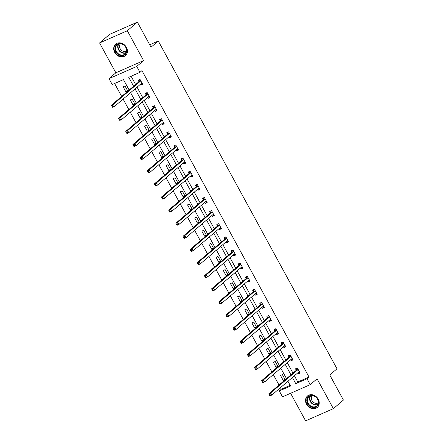 <?xml version="1.0" encoding="UTF-8"?>
<svg xmlns="http://www.w3.org/2000/svg" width="443" height="443" viewBox="0 0 443 443"><rect width="100%" height="100%" fill="white"/><g stroke="black" fill="none" stroke-linecap="round" stroke-linejoin="round"><path stroke-width="0.66" d="M114.704 52.451A7.537 6.307 -130.5 0 0 125.447 55.613A7.537 6.307 -130.5 0 0 126.399 47.312A7.537 6.307 -130.5 0 0 115.656 44.15A7.537 6.307 -130.5 0 0 114.704 52.451M306.534 404.287A7.537 6.307 -130.5 0 0 317.277 407.449A7.537 6.307 -130.5 0 0 318.224 399.149A7.537 6.307 -130.5 0 0 307.481 395.987A7.537 6.307 -130.5 0 0 306.534 404.287M129.162 90.051L123.464 79.59L112.217 84.53L109.011 78.644L136.743 66.45L139.949 72.336L128.708 77.281L133.603 86.258M115.856 72.796L143.587 60.602L127.313 30.75L137.38 22.15L109.648 34.344L99.581 42.943L115.856 72.796L109.011 78.644M290.591 393.29L305.62 420.85L333.352 408.656L317.077 378.804L310.227 384.651L282.501 396.845L279.289 390.959L290.53 386.019L287.95 381.279M280.458 387.686L281.305 389.242L279.289 390.959M114.599 83.483L121.67 96.452M123.104 99.082L128.824 109.571M130.259 112.201L135.973 122.689M137.408 125.319L143.128 135.807M144.562 138.438L150.277 148.926M151.716 151.556L157.431 162.044M158.865 164.674L164.586 175.162M166.02 177.793L171.734 188.281M173.169 190.911L178.889 201.399M180.323 204.029L186.038 214.517M187.478 217.148L193.192 227.636M194.627 230.266L200.347 240.754M201.781 243.384L207.496 253.872M208.93 256.503L214.65 266.991M216.084 269.621L221.805 280.109M223.239 282.739L228.953 293.227M230.388 295.858L236.108 306.346M237.542 308.976L243.257 319.464M244.697 322.094L250.411 332.582M251.845 335.213L257.566 345.701M259 348.331L264.715 358.813M266.149 361.449L271.869 371.932M273.303 374.568L279.018 385.05M127.313 30.75L99.581 42.943M137.38 22.15L151.041 47.207L158.289 41.016L337.007 368.803L329.758 374.994L343.419 400.057L333.352 408.656M158.289 41.016L149.717 44.787M281.305 389.242L290.165 385.344M285.126 379.634L282.374 374.59L280.502 375.415L283.254 380.459L285.126 379.634M277.971 366.516L275.225 361.471L273.348 362.296L276.1 367.341L277.971 366.516M270.823 353.398L268.07 348.353L266.199 349.178L268.945 354.223L270.823 353.398M263.668 340.279L260.916 335.235L259.044 336.06L261.796 341.104L263.668 340.279M256.519 327.161L253.767 322.116L251.89 322.941L254.642 327.986L256.519 327.161M249.365 314.043L246.613 308.998L244.741 309.823L247.493 314.868L249.365 314.043M242.21 300.924L239.464 295.88L237.586 296.705L240.339 301.749L242.21 300.924M235.061 287.806L232.309 282.761L230.438 283.586L233.184 288.631L235.061 287.806M227.907 274.688L225.155 269.643L223.283 270.468L226.035 275.513L227.907 274.688M220.758 261.569L218.006 256.525L216.129 257.35L218.881 262.394L220.758 261.569M213.604 248.451L210.851 243.406L208.98 244.231L211.732 249.276L213.604 248.451M206.449 235.338L203.702 230.288L201.825 231.113L204.577 236.158L206.449 235.338M199.3 222.22L196.548 217.17L194.676 217.995L197.423 223.039L199.3 222.22M192.146 209.102L189.394 204.051L187.522 204.876L190.274 209.921L192.146 209.102M184.997 195.983L182.245 190.933L180.367 191.758L183.12 196.803L184.997 195.983M177.842 182.865L175.09 177.815L173.219 178.64L175.971 183.684L177.842 182.865M170.688 169.747L167.941 164.696L166.064 165.521L168.816 170.566L170.688 169.747M163.539 156.628L160.787 151.578L158.915 152.403L161.662 157.448L163.539 156.628M156.385 143.51L153.632 138.465L151.761 139.285L154.513 144.329L156.385 143.51M149.236 130.392L146.483 125.347L144.606 126.166L147.358 131.211L149.236 130.392M142.081 117.273L139.329 112.229L137.457 113.048L140.209 118.093L142.081 117.273M134.927 104.155L132.18 99.11L130.303 99.93L133.055 104.98L134.927 104.155M127.778 91.037L125.026 85.992L123.154 86.811L125.901 91.862L127.778 91.037M294.401 375.769L297.79 381.988L309.037 377.048L141.965 70.62L139.949 72.336M131.089 76.235L135.613 84.535M137.053 87.171L142.768 97.654M144.202 100.29L149.922 110.772M151.356 113.408L157.071 123.89M158.505 126.526L164.226 137.009M165.66 139.645L171.375 150.127M172.814 152.763L178.529 163.245M179.963 165.881L185.683 176.364M187.118 179L192.832 189.482M194.267 192.118L199.987 202.601M201.421 205.236L207.136 215.719M208.575 218.349L214.29 228.837M215.724 231.467L221.445 241.956M222.879 244.586L228.594 255.074M230.028 257.704L235.748 268.192M237.182 270.823L242.902 281.311M244.337 283.941L250.051 294.429M251.486 297.059L257.206 307.547M258.64 310.178L264.355 320.666M265.794 323.296L271.509 333.784M272.943 336.414L278.664 346.902M280.098 349.533L285.813 360.021M287.247 362.651L292.967 373.139M297.729 372.928L298.244 373.87L300.116 373.045L297.364 368L295.492 368.825L296.234 370.182M290.575 359.81L291.09 360.752L292.961 359.926L290.215 354.882L288.338 355.707L289.08 357.069M283.426 346.692L283.935 347.633L285.813 346.808L283.06 341.763L281.189 342.589L281.931 343.951M276.271 333.573L276.786 334.515L278.658 333.69L275.906 328.645L274.034 329.47L274.776 330.832M269.123 320.455L269.632 321.396L271.509 320.571L268.757 315.527L266.88 316.352L267.622 317.714M261.968 307.337L262.483 308.278L264.355 307.453L261.603 302.408L259.731 303.233L260.473 304.596M254.814 294.218L255.329 295.16L257.2 294.335L254.454 289.29L252.576 290.115L253.318 291.477M247.665 281.1L248.174 282.041L250.051 281.216L247.299 276.172L245.428 276.997L246.17 278.359M240.51 267.982L241.025 268.923L242.897 268.098L240.145 263.053L238.273 263.878L239.015 265.241M233.356 254.863L233.871 255.805L235.748 254.98L232.996 249.935L231.119 250.76L231.861 252.122M226.207 241.745L226.722 242.686L228.594 241.861L225.841 236.817L223.97 237.642L224.712 239.004M219.052 228.627L219.567 229.568L221.439 228.743L218.692 223.698L216.815 224.523L217.557 225.886M211.904 215.508L212.413 216.45L214.29 215.625L211.538 210.58L209.666 211.405L210.408 212.767M204.749 202.39L205.264 203.331L207.136 202.506L204.384 197.462L202.512 198.287L203.254 199.649M197.595 189.272L198.11 190.213L199.981 189.388L197.235 184.343L195.357 185.168L196.099 186.531M190.446 176.153L190.961 177.095L192.832 176.27L190.08 171.225L188.209 172.05L188.951 173.412M183.291 163.035L183.806 163.976L185.678 163.151L182.926 158.107L181.054 158.932L181.796 160.294M176.142 149.917L176.652 150.858L178.529 150.033L175.777 144.988L173.905 145.813L174.647 147.176M168.988 136.798L169.503 137.74L171.375 136.915L168.622 131.87L166.751 132.695L167.493 134.057M161.833 123.68L162.348 124.621L164.22 123.796L161.474 118.752L159.596 119.577L160.338 120.939M154.685 110.562L155.194 111.503L157.071 110.678L154.319 105.633L152.447 106.458L153.189 107.821M147.53 97.443L148.045 98.385L149.917 97.56L147.165 92.515L145.293 93.34L146.035 94.702M140.381 84.325L140.891 85.266L142.768 84.447L140.016 79.397L138.138 80.222L138.88 81.584M143.587 60.602L136.743 66.45M309.037 377.048L307.021 378.765L310.227 384.651M286.516 378.649L280.796 368.161M279.361 365.53L273.647 355.048M272.212 352.412L266.492 341.93M265.058 339.294L259.343 328.811M257.904 326.175L252.189 315.693M250.755 313.057L245.034 302.575M243.6 299.939L237.885 289.456M236.451 286.82L230.731 276.338M229.297 273.702L223.582 263.22M222.142 260.584L216.428 250.101M214.993 247.465L209.273 236.983M207.839 234.347L202.124 223.865M200.69 221.229L194.97 210.746M193.536 208.11L187.821 197.628M186.381 194.992L180.666 184.509M179.232 181.874L173.512 171.391M172.078 168.755L166.363 158.273M164.929 155.637L159.209 145.154M157.774 142.524L152.054 132.036M150.62 129.406L144.905 118.918M143.471 116.287L137.751 105.799M136.317 103.169L130.602 92.681M292.386 377.491L295.78 383.71L307.021 378.765M135.037 88.888L140.752 99.376M142.192 102.006L147.907 112.494M149.341 115.125L155.061 125.613M156.495 128.243L162.21 138.731M163.644 141.361L169.364 151.849M170.799 154.48L176.513 164.968M177.953 167.598L183.668 178.086M185.102 180.716L190.822 191.204M192.256 193.835L197.971 204.323M199.405 206.953L205.126 217.441M206.56 220.071L212.275 230.559M213.714 233.19L219.429 243.678M220.863 246.308L226.583 256.796M228.018 259.426L233.732 269.914M235.167 272.545L240.887 283.033M242.321 285.663L248.041 296.151M249.475 298.781L255.19 309.269M256.624 311.9L262.345 322.388M263.779 325.018L269.494 335.506M270.933 338.136L276.648 348.624M278.082 351.255L283.802 361.743M285.237 364.373L290.951 374.861M297.79 381.988L295.78 383.71M299.828 372.513L298.244 373.87M284.838 379.108L283.254 380.459M277.683 365.99L276.1 367.341M292.673 359.395L291.09 360.752M270.535 352.872L268.945 354.223M285.525 346.276L283.935 347.633M263.38 339.753L261.796 341.104M278.37 333.158L276.786 334.515M256.226 326.635L254.642 327.986M271.216 320.04L269.632 321.396M249.077 313.517L247.493 314.868M264.067 306.921L262.483 308.278M241.922 300.398L240.339 301.749M256.912 293.803L255.329 295.16M234.773 287.28L233.184 288.631M249.763 280.685L248.174 282.041M227.619 274.162L226.035 275.513M242.609 267.566L241.025 268.923M220.464 261.043L218.881 262.394M235.454 254.454L233.871 255.805M213.316 247.925L211.732 249.276M228.306 241.335L226.722 242.686M206.161 234.807L204.577 236.158M221.151 228.217L219.567 229.568M199.012 221.688L197.423 223.039M214.002 215.099L212.413 216.45M191.858 208.57L190.274 209.921M206.848 201.98L205.264 203.331M184.703 195.452L183.12 196.803M199.693 188.862L198.11 190.213M177.554 182.333L175.971 183.684M192.544 175.744L190.961 177.095M170.4 169.215L168.816 170.566M185.39 162.625L183.806 163.976M163.251 156.097L161.662 157.448M178.236 149.507L176.652 150.858M156.097 142.978L154.513 144.329M171.087 136.389L169.503 137.74M148.942 129.86L147.358 131.211M163.932 123.27L162.348 124.621M141.793 116.742L140.209 118.093M156.783 110.152L155.194 111.503M134.639 103.623L133.055 104.98M149.629 97.034L148.045 98.385M127.484 90.505L125.901 91.862M142.474 83.915L140.891 85.266M298.228 372.502L299.684 372.247M296.976 368.172L297.391 368.044M297.956 369.65L296.085 370.475L268.823 393.766L270.695 392.941L297.956 369.65A0.969 0.515 66.3 0 0 298.073 369.462L298.106 369.362M269.953 394.27L270.695 392.941L271.841 395.045L269.97 395.87L269.66 395.438L270.413 395.106L269.953 394.27L269.206 394.597L269.66 395.438M299.374 371.683L299.285 371.683A0.969 0.515 66.3 0 0 299.175 371.71A0.969 0.515 66.3 0 0 299.103 371.755L271.841 395.045L270.413 395.106M296.085 370.475A0.969 0.515 66.3 0 0 296.201 370.287L296.838 368.288M268.823 393.766L269.206 394.597M307.492 397.642A6.523 5.454 49.5 0 1 315.538 396.679A6.523 5.454 49.5 0 1 317.913 405.245A6.523 5.454 49.5 0 1 309.867 406.209A6.523 5.454 49.5 0 1 307.492 397.642M317.725 404.791A6.041 5.05 -130.5 0 0 316.169 397.388A6.041 5.05 -130.5 0 0 308.981 396.679A6.041 5.05 -130.5 0 0 308.079 397.748A6.041 5.05 -130.5 0 0 309.64 405.157A6.041 5.05 -130.5 0 0 316.828 405.866A6.041 5.05 -130.5 0 0 317.725 404.791A6.041 5.05 49.5 0 1 311.158 402.759A6.041 5.05 49.5 0 1 310.178 395.959L310.178 395.959M318.367 402.82A4.757 3.976 49.5 0 1 312.885 401.784A4.757 3.976 49.5 0 1 311.855 396.147A4.757 3.976 49.5 0 1 312.232 395.632M308.14 395.51A7.492 6.263 -130.5 0 0 307.835 395.749A7.492 6.263 -130.5 0 0 306.722 397.078A7.492 6.263 -130.5 0 0 308.655 406.259A7.492 6.263 -130.5 0 0 317.57 407.139A7.492 6.263 -130.5 0 0 317.852 406.879M125.934 47.384A6.523 5.454 49.5 0 1 123.968 55.281A6.523 5.454 49.5 0 1 115.817 51.831A6.523 5.454 49.5 0 1 117.777 43.929A6.523 5.454 49.5 0 1 125.934 47.384M116.393 51.493A6.041 5.05 -130.5 0 0 124.998 54.029A6.041 5.05 -130.5 0 0 125.762 47.373A6.041 5.05 -130.5 0 0 117.151 44.843A6.041 5.05 -130.5 0 0 116.393 51.493M126.537 50.978A4.757 3.976 49.5 0 1 120.136 48.708A4.757 3.976 49.5 0 1 120.402 43.796M116.315 43.669A7.492 6.263 -130.5 0 0 116.011 43.912A7.492 6.263 -130.5 0 0 115.064 52.163A7.492 6.263 -130.5 0 0 125.74 55.303A7.492 6.263 -130.5 0 0 126.028 55.037M291.079 359.384L292.53 359.135M289.827 355.053L290.237 354.926M290.807 356.532L288.93 357.357L261.669 380.648L263.541 379.823L290.807 356.532A0.969 0.515 66.3 0 0 290.924 356.344L290.957 356.244M262.799 381.152L263.541 379.823L264.687 381.927L262.815 382.752L262.511 382.32L263.258 381.988L262.799 381.152L262.051 381.478L262.511 382.32M292.219 358.564L292.136 358.564A0.969 0.515 66.3 0 0 292.02 358.592A0.969 0.515 66.3 0 0 291.954 358.636L264.687 381.927L263.258 381.988M288.93 357.357A0.969 0.515 66.3 0 0 289.046 357.169L289.689 355.17M261.669 380.648L262.051 381.478M283.924 346.265L285.381 346.016M282.673 341.935L283.088 341.808M283.653 343.414L281.781 344.239L254.515 367.529L256.392 366.704L283.653 343.414A0.969 0.515 66.3 0 0 283.769 343.225L283.802 343.126M255.65 368.033L256.392 366.704L257.538 368.809L255.661 369.634L255.356 369.202L256.109 368.869L255.65 368.033L254.897 368.36L255.356 369.202M285.07 345.446L284.982 345.446A0.969 0.515 66.3 0 0 284.871 345.474A0.969 0.515 66.3 0 0 284.799 345.518L257.538 368.809L256.109 368.869M281.781 344.239A0.969 0.515 66.3 0 0 281.898 344.05L282.534 342.051M254.515 367.529L254.897 368.36M276.77 333.147L278.226 332.898M275.518 328.817L275.934 328.689M276.498 330.295L274.627 331.12L247.366 354.411L249.237 353.586L276.498 330.295A0.969 0.515 66.3 0 0 276.62 330.107L276.648 330.007M248.495 354.915L249.237 353.586L250.384 355.69L248.512 356.515L248.207 356.083L248.955 355.751L248.495 354.915L247.748 355.242L248.207 356.083M277.916 332.328L277.833 332.328A0.969 0.515 66.3 0 0 277.717 332.355A0.969 0.515 66.3 0 0 277.645 332.4L250.384 355.69L248.955 355.751M274.627 331.12A0.969 0.515 66.3 0 0 274.743 330.932L275.385 328.933M247.366 354.411L247.748 355.242M269.621 320.029L271.072 319.78M268.369 315.698L268.779 315.571M269.35 317.177L267.478 318.002L240.211 341.293L242.083 340.468L269.35 317.177A0.969 0.515 66.3 0 0 269.466 316.989L269.499 316.889M241.346 341.797L242.083 340.468L243.229 342.572L241.357 343.397L241.053 342.965L241.8 342.633L241.346 341.797L240.593 342.123L241.053 342.965M270.767 319.209L270.679 319.209A0.969 0.515 66.3 0 0 270.562 319.237A0.969 0.515 66.3 0 0 270.496 319.281L243.229 342.572L241.8 342.633M267.478 318.002A0.969 0.515 66.3 0 0 267.594 317.814L268.231 315.815M240.211 341.293L240.593 342.123M262.466 306.91L263.923 306.661M261.215 302.58L261.63 302.453M262.195 304.059L260.323 304.884L233.062 328.174L234.934 327.349L262.195 304.059A0.969 0.515 66.3 0 0 262.311 303.87L262.345 303.771M234.192 328.678L234.934 327.349L236.08 329.454L234.209 330.279L233.898 329.847L234.652 329.514L234.192 328.678L233.444 329.005L233.898 329.847M263.613 306.091L263.524 306.091A0.969 0.515 66.3 0 0 263.413 306.119A0.969 0.515 66.3 0 0 263.341 306.163L236.08 329.454L234.652 329.514M260.323 304.884A0.969 0.515 66.3 0 0 260.44 304.695L261.077 302.696M233.062 328.174L233.444 329.005M255.312 293.792L256.768 293.543M254.066 289.462L254.476 289.334M255.046 290.94L253.169 291.765L225.908 315.056L227.78 314.231L255.046 290.94A0.969 0.515 66.3 0 0 255.162 290.752L255.196 290.652M227.037 315.56L227.78 314.231L228.926 316.335L227.054 317.16L226.75 316.728L227.497 316.402L227.037 315.56L226.29 315.887L226.75 316.728M256.458 292.973L256.375 292.978A0.969 0.515 66.3 0 0 256.259 293A0.969 0.515 66.3 0 0 256.192 293.045L228.926 316.335L227.497 316.402M253.169 291.765A0.969 0.515 66.3 0 0 253.285 291.577L253.928 289.578M225.908 315.056L226.29 315.887M248.163 280.674L249.614 280.425M246.912 276.343L247.327 276.216M247.892 277.822L246.02 278.647L218.753 301.938L220.631 301.113L247.892 277.822A0.969 0.515 66.3 0 0 248.008 277.634L248.041 277.534M219.889 302.442L220.631 301.113L221.777 303.217L219.9 304.042L219.595 303.61L220.348 303.283L219.889 302.442L219.135 302.768L219.595 303.61M249.309 279.854L249.221 279.86A0.969 0.515 66.3 0 0 249.11 279.882A0.969 0.515 66.3 0 0 249.038 279.926L221.777 303.217L220.348 303.283M246.02 278.647A0.969 0.515 66.3 0 0 246.136 278.459L246.773 276.46M218.753 301.938L219.135 302.768M241.009 267.555L242.465 267.306M239.757 263.225L240.172 263.098M240.737 264.704L238.866 265.529L211.604 288.819L213.476 287.994L240.737 264.704A0.969 0.515 66.3 0 0 240.859 264.515L240.887 264.416M212.734 289.323L213.476 287.994L214.622 290.099L212.751 290.924L212.446 290.492L213.194 290.165L212.734 289.323L211.987 289.65L212.446 290.492M242.155 266.736L242.072 266.741A0.969 0.515 66.3 0 0 241.956 266.764A0.969 0.515 66.3 0 0 241.884 266.808L214.622 290.099L213.194 290.165M238.866 265.529A0.969 0.515 66.3 0 0 238.982 265.34L239.624 263.341M211.604 288.819L211.987 289.65M233.86 254.437L235.311 254.188M232.608 250.107L233.018 249.979M233.588 251.585L231.711 252.41L204.45 275.701L206.322 274.876L233.588 251.585A0.969 0.515 66.3 0 0 233.705 251.397L233.738 251.297M205.58 276.205L206.322 274.876L207.468 276.98L205.596 277.805L205.292 277.373L206.039 277.047L205.58 276.205L204.832 276.532L205.292 277.373M235.006 253.617L234.917 253.623A0.969 0.515 66.3 0 0 234.801 253.645A0.969 0.515 66.3 0 0 234.735 253.689L207.468 276.98L206.039 277.047M231.711 252.41A0.969 0.515 66.3 0 0 231.833 252.222L232.47 250.223M204.45 275.701L204.832 276.532M226.705 241.319L228.162 241.07M225.454 236.988L225.869 236.861M226.434 238.467L224.562 239.292L197.296 262.583L199.173 261.758L226.434 238.467A0.969 0.515 66.3 0 0 226.55 238.279L226.583 238.179M198.431 263.087L199.173 261.758L200.319 263.862L198.442 264.687L198.137 264.255L198.89 263.928L198.431 263.087L197.683 263.413L198.137 264.255M227.852 240.499L227.763 240.505A0.969 0.515 66.3 0 0 227.652 240.527A0.969 0.515 66.3 0 0 227.58 240.571L200.319 263.862L198.89 263.928M224.562 239.292A0.969 0.515 66.3 0 0 224.679 239.104L225.315 237.105M197.296 262.583L197.683 263.413M219.551 228.2L221.007 227.951M218.305 223.87L218.715 223.743M219.285 225.349L217.408 226.174L190.147 249.464L192.018 248.639L219.285 225.349A0.969 0.515 66.3 0 0 219.401 225.16L219.435 225.061M191.276 249.968L192.018 248.639L193.165 250.744L191.293 251.569L190.988 251.137L191.736 250.81L191.276 249.968L190.529 250.295L190.988 251.137M220.697 227.381L220.614 227.386A0.969 0.515 66.3 0 0 220.498 227.409A0.969 0.515 66.3 0 0 220.431 227.453L193.165 250.744L191.736 250.81M217.408 226.174A0.969 0.515 66.3 0 0 217.524 225.985L218.166 223.986M190.147 249.464L190.529 250.295M212.402 215.082L213.853 214.833M211.15 210.752L211.56 210.624M212.131 212.23L210.259 213.055L182.992 236.346L184.869 235.521L212.131 212.23A0.969 0.515 66.3 0 0 212.247 212.042L212.28 211.942M184.127 236.85L184.869 235.521L186.016 237.625L184.138 238.45L183.834 238.018L184.581 237.692L184.127 236.85L183.374 237.177L183.834 238.018M213.548 214.262L213.46 214.268A0.969 0.515 66.3 0 0 213.349 214.29A0.969 0.515 66.3 0 0 213.277 214.334L186.016 237.625L184.581 237.692M210.259 213.055A0.969 0.515 66.3 0 0 210.375 212.867L211.012 210.868M182.992 236.346L183.374 237.177M205.247 201.964L206.704 201.715M203.996 197.633L204.411 197.506M204.976 199.112L203.104 199.937L175.843 223.228L177.715 222.408L204.976 199.112A0.969 0.515 66.3 0 0 205.098 198.924L205.126 198.824M176.973 223.732L177.715 222.408L178.861 224.507L176.99 225.332L176.685 224.9L177.433 224.573L176.973 223.732L176.225 224.058L176.685 224.9M206.394 201.15L206.311 201.15A0.969 0.515 66.3 0 0 206.194 201.172A0.969 0.515 66.3 0 0 206.122 201.216L178.861 224.507L177.433 224.573M203.104 199.937A0.969 0.515 66.3 0 0 203.221 199.749L203.863 197.75M175.843 223.228L176.225 224.058M198.099 188.845L199.549 188.596M196.847 184.515L197.257 184.393M197.827 185.994L195.95 186.819L168.689 210.109L170.561 209.29L197.827 185.994A0.969 0.515 66.3 0 0 197.943 185.805L197.977 185.706M169.819 210.613L170.561 209.29L171.707 211.389L169.835 212.214L169.531 211.782L170.278 211.455L169.819 210.613L169.071 210.94L169.531 211.782M199.239 188.031L199.156 188.031A0.969 0.515 66.3 0 0 199.04 188.054A0.969 0.515 66.3 0 0 198.973 188.098L171.707 211.389L170.278 211.455M195.95 186.819A0.969 0.515 66.3 0 0 196.072 186.63L196.709 184.631M168.689 210.109L169.071 210.94M190.944 175.727L192.4 175.478M189.693 171.397L190.108 171.275M190.673 172.875L188.801 173.7L161.534 196.991L163.412 196.171L190.673 172.875A0.969 0.515 66.3 0 0 190.789 172.687L190.822 172.587M162.67 197.495L163.412 196.171L164.558 198.27L162.681 199.095L162.376 198.663L163.129 198.337L162.67 197.495L161.916 197.822L162.376 198.663M192.09 174.913L192.002 174.913A0.969 0.515 66.3 0 0 191.891 174.935A0.969 0.515 66.3 0 0 191.819 174.979L164.558 198.27L163.129 198.337M188.801 173.7A0.969 0.515 66.3 0 0 188.917 173.512L189.554 171.513M161.534 196.991L161.916 197.822M183.79 162.609L185.246 162.359M182.544 158.278L182.953 158.157M183.524 159.757L181.647 160.582L154.386 183.873L156.257 183.053L183.524 159.757A0.969 0.515 66.3 0 0 183.64 159.569L183.673 159.469M155.515 184.377L156.257 183.053L157.403 185.152L155.532 185.977L155.227 185.545L155.975 185.218L155.515 184.377L154.768 184.703L155.227 185.545M184.936 161.795L184.853 161.795A0.969 0.515 66.3 0 0 184.737 161.817A0.969 0.515 66.3 0 0 184.67 161.861L157.403 185.152L155.975 185.218M181.647 160.582A0.969 0.515 66.3 0 0 181.763 160.394L182.405 158.395M154.386 183.873L154.768 184.703M176.641 149.49L178.092 149.241M175.389 145.16L175.799 145.038M176.369 146.639L174.498 147.464L147.231 170.754L149.108 169.935L176.369 146.639A0.969 0.515 66.3 0 0 176.486 146.45L176.519 146.351M148.366 171.258L149.108 169.935L150.255 172.034L148.377 172.859L148.073 172.427L148.82 172.1L148.366 171.258L147.613 171.585L148.073 172.427M177.787 148.676L177.698 148.676A0.969 0.515 66.3 0 0 177.582 148.698A0.969 0.515 66.3 0 0 177.516 148.743L150.255 172.034L148.82 172.1M174.498 147.464A0.969 0.515 66.3 0 0 174.614 147.275L175.251 145.276M147.231 170.754L147.613 171.585M169.486 136.372L170.943 136.123M168.235 132.042L168.65 131.92M169.215 133.52L167.343 134.345L140.082 157.636L141.954 156.816L169.215 133.52A0.969 0.515 66.3 0 0 169.337 133.332L169.364 133.232M141.212 158.14L141.954 156.816L143.1 158.915L141.228 159.74L140.918 159.308L141.671 158.982L141.212 158.14L140.464 158.467L140.918 159.308M170.633 135.558L170.544 135.558A0.969 0.515 66.3 0 0 170.433 135.58A0.969 0.515 66.3 0 0 170.361 135.624L143.1 158.915L141.671 158.982M167.343 134.345A0.969 0.515 66.3 0 0 167.46 134.157L168.096 132.158M140.082 157.636L140.464 158.467M162.337 123.254L163.788 123.004M161.086 118.923L161.496 118.802M162.066 120.402L160.189 121.227L132.928 144.518L134.799 143.698L162.066 120.402A0.969 0.515 66.3 0 0 162.182 120.214L162.216 120.114M134.057 145.022L134.799 143.698L135.946 145.797L134.074 146.622L133.769 146.19L134.517 145.863L134.057 145.022L133.31 145.348L133.769 146.19M163.478 122.44L163.395 122.44A0.969 0.515 66.3 0 0 163.279 122.462A0.969 0.515 66.3 0 0 163.212 122.506L135.946 145.797L134.517 145.863M160.189 121.227A0.969 0.515 66.3 0 0 160.311 121.039L160.947 119.04M132.928 144.518L133.31 145.348M155.183 110.135L156.639 109.886M153.931 105.805L154.347 105.683M154.912 107.284L153.04 108.109L125.773 131.399L127.65 130.58L154.912 107.284A0.969 0.515 66.3 0 0 155.028 107.095L155.061 106.996M126.908 131.903L127.65 130.58L128.797 132.678L126.919 133.504L126.615 133.072L127.368 132.745L126.908 131.903L126.155 132.23L126.615 133.072M156.329 109.321L156.241 109.321A0.969 0.515 66.3 0 0 156.13 109.343A0.969 0.515 66.3 0 0 156.058 109.388L128.797 132.678L127.368 132.745M153.04 108.109A0.969 0.515 66.3 0 0 153.156 107.92L153.793 105.921M125.773 131.399L126.155 132.23M148.028 97.017L149.485 96.768M146.777 92.687L147.192 92.565M147.763 94.165L145.885 94.99L118.624 118.281L120.496 117.461L147.763 94.165A0.969 0.515 66.3 0 0 147.879 93.977L147.907 93.877M119.754 118.785L120.496 117.461L121.642 119.56L119.771 120.385L119.466 119.953L120.214 119.627L119.754 118.785L119.006 119.112L119.466 119.953M149.175 96.203L149.092 96.203A0.969 0.515 66.3 0 0 148.975 96.225A0.969 0.515 66.3 0 0 148.909 96.269L121.642 119.56L120.214 119.627M145.885 94.99A0.969 0.515 66.3 0 0 146.002 94.802L146.644 92.803M118.624 118.281L119.006 119.112M140.88 83.899L142.33 83.649M139.628 79.568L140.038 79.447M140.608 81.047L138.737 81.872L111.47 105.163L113.347 104.343L140.608 81.047A0.969 0.515 66.3 0 0 140.724 80.859L140.758 80.759M112.605 105.667L113.347 104.343L114.493 106.442L112.616 107.267L112.312 106.835L113.059 106.508L112.605 105.667L111.852 105.999L112.312 106.835M142.026 83.085L141.937 83.085A0.969 0.515 66.3 0 0 141.821 83.107A0.969 0.515 66.3 0 0 141.754 83.151L114.493 106.442L113.059 106.508M138.737 81.872A0.969 0.515 66.3 0 0 138.853 81.684L139.49 79.685M111.47 105.163L111.852 105.999M298.073 369.462L296.201 370.287M310.587 395.815A5.842 4.89 -130.5 0 0 310.537 395.904A5.842 4.89 -130.5 0 0 311.523 402.526A5.842 4.89 -130.5 0 0 317.93 404.409M125.901 52.955A6.041 5.05 49.5 0 1 118.491 49.705A6.041 5.05 49.5 0 1 118.347 44.123M118.763 43.979A5.842 4.89 -130.5 0 0 118.84 49.466A5.842 4.89 -130.5 0 0 126.105 52.573M290.924 356.344L289.046 357.169M283.769 343.225L281.898 344.05M276.62 330.107L274.743 330.932M269.466 316.989L267.594 317.814M262.311 303.87L260.44 304.695M255.162 290.752L253.285 291.577M248.008 277.634L246.136 278.459M240.859 264.515L238.982 265.34M233.705 251.397L231.833 252.222M226.55 238.279L224.679 239.104M219.401 225.16L217.524 225.985M212.247 212.042L210.375 212.867M205.098 198.924L203.221 199.749M197.943 185.805L196.072 186.63M190.789 172.687L188.917 173.512M183.64 159.569L181.763 160.394M176.486 146.45L174.614 147.275M169.337 133.332L167.46 134.157M162.182 120.214L160.311 121.039M155.028 107.095L153.156 107.92M147.879 93.977L146.002 94.802M140.724 80.859L138.853 81.684"/></g></svg>
